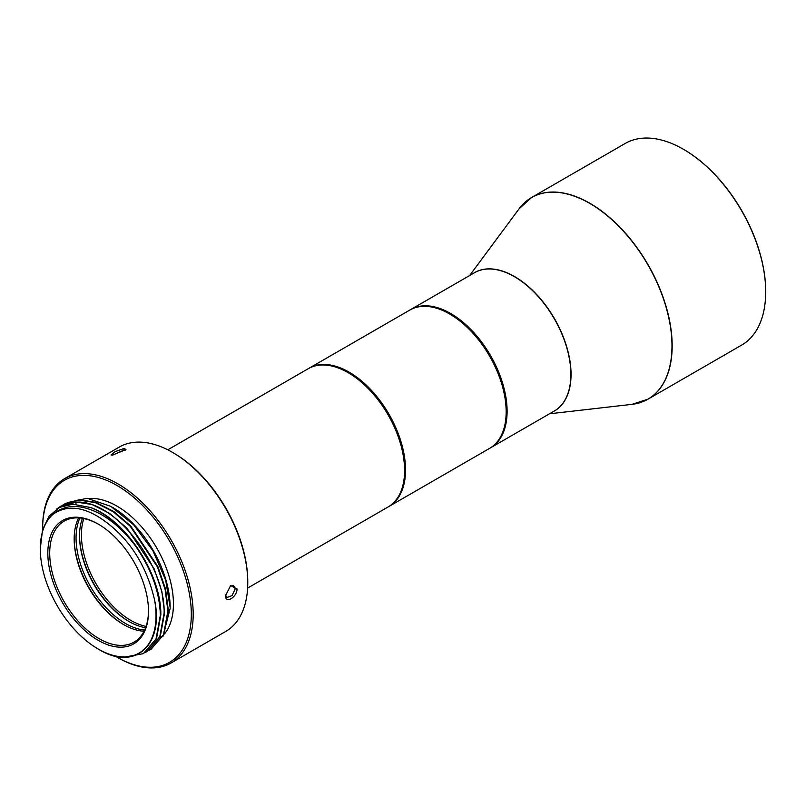 <?xml version="1.0" encoding="UTF-8"?>
<svg xmlns="http://www.w3.org/2000/svg" width="806" height="806" viewBox="0 0 806 806"><rect width="100%" height="100%" fill="white"/><g stroke="black" fill="none" stroke-linecap="round" stroke-linejoin="round"><path stroke-width="1.21" d="M404.592 469.908A79.169 45.71 -120 0 0 348.615 372.946A79.169 45.71 60 0 1 404.592 469.908L404.592 470.452A79.834 46.093 -120 0 0 348.142 372.674L348.142 372.674A79.834 46.093 -120 0 0 308.224 368.715L167.779 449.808M308.698 368.453A79.834 46.093 60 0 1 309.161 368.171A79.834 46.093 60 0 1 349.089 372.13A79.834 46.093 60 0 1 405.539 469.908A79.834 46.093 60 0 1 389.006 506.45A79.834 46.093 60 0 1 388.532 506.722M389.006 506.45L489.625 448.358A79.834 46.093 -120 0 0 506.158 411.806A79.834 46.093 -120 0 0 449.708 314.038A79.834 46.093 -120 0 0 449.708 314.028A79.834 46.093 -120 0 0 409.791 310.078L309.161 368.171M506.158 411.272A79.169 45.71 -120 0 0 450.181 314.3A79.169 45.71 60 0 1 506.158 411.272L506.158 411.806M525.089 202.225A116.427 67.22 60 0 1 531.628 197.49A116.427 67.22 60 0 1 621.345 228.682A116.427 67.22 60 0 1 672.164 345.845A116.427 67.22 60 0 1 648.044 399.141L741.591 345.139A116.427 67.22 -120 0 0 765.7 291.843L765.7 291.298A115.762 66.838 -120 0 0 683.851 149.523A115.762 66.838 -120 0 0 683.841 149.523A115.762 66.838 -120 0 0 683.609 149.392M765.7 291.843A116.427 67.22 -120 0 0 683.377 149.251A116.427 67.22 -120 0 0 625.164 143.488L531.628 197.49L519.084 208.794A116.386 67.2 -120 0 1 611.633 219.484A116.386 67.2 -120 0 1 671.982 345.925A116.386 67.2 -120 0 1 631.985 404.35L648.044 399.141A116.427 67.22 60 0 1 640.679 402.436M410.264 309.816A79.834 46.093 60 0 1 410.738 309.534A79.834 46.093 60 0 1 450.655 313.494A79.834 46.093 60 0 1 507.105 411.272A79.834 46.093 60 0 1 490.572 447.814A79.834 46.093 60 0 1 490.098 448.086M247.613 588.078L388.059 506.994A79.834 46.093 -120 0 0 404.592 470.452M83.824 518.58A69.86 40.33 -120 0 0 81.406 534.821A69.86 40.33 -120 0 0 130.804 620.378A69.86 40.33 -120 0 0 146.077 626.393M79.532 535.365A71.19 41.096 -120 0 0 129.393 621.728A71.19 41.096 60 0 1 79.532 535.365M145.594 627.743A69.86 40.33 60 0 1 128.92 621.456L128.92 621.456A69.86 40.33 60 0 1 79.522 535.909A69.86 40.33 60 0 1 82.424 518.318M79.925 518.006A69.86 40.33 -120 0 0 76.056 537.914A69.86 40.33 -120 0 0 125.444 623.461A69.86 40.33 -120 0 0 144.627 630.06M74.172 538.458A71.19 41.096 -120 0 0 124.033 624.821A71.19 41.096 60 0 1 74.172 538.458M98.634 524.333A69.86 40.33 -120 0 0 64.178 521.139A69.86 40.33 -120 0 0 49.71 553.118A69.86 40.33 -120 0 0 99.108 638.674A69.86 40.33 -120 0 0 134.028 642.14A69.86 40.33 -120 0 0 148.495 610.696M144.052 631.239A69.86 40.33 60 0 1 123.57 624.549L123.57 624.549A69.86 40.33 60 0 1 74.172 538.992A69.86 40.33 60 0 1 78.615 517.905M98.161 640.307A71.19 41.096 -120 0 0 148.495 611.24A71.19 41.096 -120 0 0 98.161 524.061A71.19 41.096 -120 0 0 47.826 553.118A71.19 41.096 -120 0 0 98.161 640.307M230.184 585.962L233.649 585.72L235.181 588.904L232.007 595.654L226.839 597.528L225.549 594.969M225.529 595.543L225.529 595.553C224.894 604.238 237.055 597.427 237.055 588.904L230.627 585.64L225.529 595.563M171.144 662.955L225.71 631.451A106.442 61.458 -120 0 0 247.764 582.728A106.442 61.458 -120 0 0 172.494 452.357L172.494 452.357A106.442 61.458 -120 0 0 119.268 447.078L64.702 478.593A106.442 61.458 60 0 1 117.918 483.862A106.442 61.458 60 0 1 193.188 614.232A106.442 61.458 60 0 1 171.144 662.955A106.442 61.458 60 0 1 117.918 657.686L116.981 657.142A105.112 60.692 60 0 1 115.238 656.114M42.658 529.361A105.112 60.692 60 0 1 42.647 528.404L42.647 527.315A106.442 61.458 60 0 1 64.702 478.593M124.154 448.448L114.915 451.723L111.037 455.027L112.628 455.108L125.998 449.547L124.154 448.448L123.681 450.201L112.739 455.098M247.764 582.728L247.764 581.64A105.112 60.692 -120 0 0 173.431 452.901L172.494 452.357M42.647 528.404A105.112 60.692 60 0 1 116.981 485.494A105.112 60.692 60 0 1 191.314 614.232A105.112 60.692 60 0 1 116.981 657.142M164.535 633.899A79.834 46.093 -120 0 0 173.431 603.906A79.834 46.093 -120 0 0 89.335 498.521M67.18 502.632L87.159 498.279L110.765 506.349L133.574 524.716L152.878 550.679L165.673 580.088L170.137 607.442A81.829 47.242 -120 0 0 112.276 507.216M60.984 506.087L75.482 501.937L92.075 504.526L109.807 513.553L126.895 528.081L154.117 568.754L161.835 591.372L164.585 612.822L160.263 636.498L147.347 651.349M64.732 503.921L79.24 499.76L95.854 502.36L113.575 511.387L130.683 525.935L157.865 566.568L165.573 589.126L168.353 610.646L164.021 634.322L151.155 649.152M90.705 507.558A84.489 48.783 60 0 1 100.045 512.102A84.489 48.783 60 0 1 135.166 545.561C124.255 531.164 112.296 520.475 99.259 513.462C80.781 504.042 65.578 504.153 53.649 513.795C69.699 503.367 88.942 507.528 111.369 526.278C132.879 544.282 147.297 568.885 154.611 600.077A81.829 47.242 60 0 1 98.161 649.001A81.829 47.242 60 0 1 40.3 548.775L42.537 529.774L49.106 516.142L59.443 507.427L72.852 504.193L90.705 507.558C125.847 519.769 161.613 574.94 160.827 614.988L156.515 638.634L143.569 653.535M123.711 657.243L143.327 653.666L156.032 638.926L160.354 615.26C159.679 591.936 151.276 568.704 135.166 545.561M145.412 652.386L147.085 651.5L159.759 636.831L164.122 613.094C165.492 564.794 113.908 499.156 76.026 502.178L60.722 506.239L56.833 508.918M149.17 650.22L150.853 649.324L163.558 634.584L167.88 610.918L165.139 589.518L157.452 566.971L130.3 526.298L113.162 511.699L95.41 502.642L78.776 500.032L62.868 505.07M170.137 608.459L162.943 636.549M154.611 600.077C164.162 645.274 134.773 671.529 98.866 649.404L98.503 649.193M40.3 548.775A81.829 47.242 60 0 1 53.649 513.795M125.182 450.494L123.681 450.201M473.444 273.325A79.875 46.113 60 0 1 535.154 292.931A79.875 46.113 60 0 1 571.041 373.793A79.875 46.113 60 0 1 571.041 374.387A79.875 46.113 60 0 1 553.279 411.604M490.572 447.814L554.327 411A79.834 46.093 -120 0 0 570.86 374.458A79.834 46.093 -120 0 0 570.86 373.863A79.834 46.093 -120 0 0 535.778 293.868A79.834 46.093 -120 0 0 474.492 272.72L410.738 309.534M235.181 588.904L237.055 588.904M76.026 502.178L75.945 504.244M549.48 413.8L631.985 404.35M469.646 275.521L519.084 208.794"/></g></svg>
